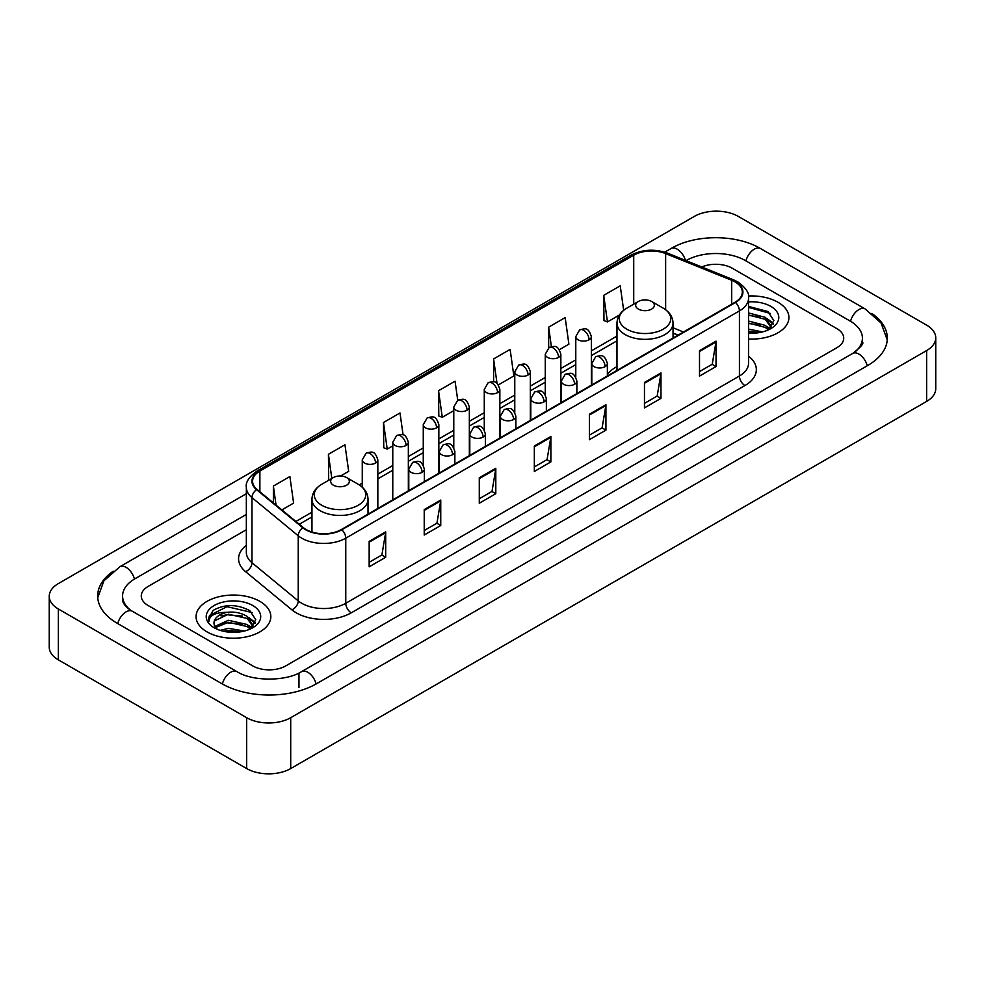 <?xml version="1.0" encoding="UTF-8"?>
<svg xmlns="http://www.w3.org/2000/svg" width="985" height="985" viewBox="0 0 985 985"><rect width="100%" height="100%" fill="white"/><g stroke="black" fill="none" stroke-linecap="round" stroke-linejoin="round"><path stroke-width="1.48" d="M616.979 366.617A41.272 23.825 0 0 0 607.376 374.337M677.976 335.195L673.038 333.189M777.978 302.26A37.368 21.584 0 0 0 748.403 296.005A37.368 21.584 0 0 1 777.978 302.26A37.368 21.584 0 0 1 788.923 317.515A37.368 21.584 0 0 0 777.978 302.26M259.88 601.367A37.368 21.584 0 0 0 219.15 596.688A37.368 21.584 0 0 0 196.077 616.622A37.368 21.584 0 0 0 207.022 631.89A37.368 21.584 0 0 0 247.752 636.569A37.368 21.584 0 0 0 270.826 616.622A37.368 21.584 0 0 0 259.88 601.367A37.368 21.584 0 0 0 219.15 596.688A37.368 21.584 0 0 0 196.077 616.622A37.368 21.584 0 0 0 207.022 631.89A37.368 21.584 0 0 0 247.752 636.569A37.368 21.584 0 0 0 270.826 616.622A37.368 21.584 0 0 0 259.88 601.367M735.032 281.907A24.92 14.381 180 0 1 742.321 292.077A24.92 14.381 180 0 1 735.032 302.247L341.364 529.536A24.92 14.381 180 0 1 303.343 527.615L257.085 489.471A24.92 14.381 180 0 1 252.579 481.222A24.92 14.381 180 0 1 259.88 471.052L633.724 255.201A24.92 14.381 180 0 1 665.638 253.588L731.695 280.294A24.92 14.381 180 0 1 735.032 281.907M735.463 281.661A25.536 14.75 0 0 0 732.064 279.999L665.995 253.293A25.536 14.75 0 0 0 633.293 254.943L259.437 470.793A25.536 14.75 0 0 0 256.568 489.68L302.826 527.812A25.536 14.75 0 0 0 341.807 529.782L735.463 302.506A25.536 14.75 0 0 0 735.463 281.661M369.166 541.393L369.166 566.818L385.689 557.276L385.689 531.851L369.166 541.393M369.166 562.312L381.897 554.961L385.627 532.7A6.23 3.595 -120 0 0 385.689 531.851M381.786 555.023L385.689 557.276M424.227 509.602L424.227 535.027L440.751 525.497L440.751 500.06L424.227 509.602M424.227 530.521L436.946 523.17L440.677 500.909A6.23 3.595 -120 0 0 440.751 500.06M436.835 523.244L440.751 525.497M479.289 477.811L479.289 503.249L495.8 493.707L495.8 468.281L479.289 477.811M479.289 498.73L492.007 491.392L495.738 469.119A6.23 3.595 -120 0 0 495.8 468.281M491.897 491.453L495.8 493.707M699.51 350.66L699.51 376.098L716.033 366.555L716.033 341.13L699.51 350.66M699.51 371.579L712.241 364.241L715.972 341.98A6.23 3.595 -120 0 0 716.033 341.13M712.13 364.302L716.033 366.555M644.461 382.451L644.461 407.888L660.972 398.346L660.972 372.921L644.461 382.451M644.461 403.37L657.18 396.032L660.91 373.758A6.23 3.595 -120 0 0 660.972 372.921M657.069 396.093L660.972 398.346M589.399 414.242L589.399 439.667L605.923 430.137L605.923 404.7L589.399 414.242M589.399 435.161L602.118 427.81L605.849 405.549A6.23 3.595 -120 0 0 605.923 404.7M602.007 427.872L605.923 430.137M534.338 446.033L534.338 471.458L550.861 461.916L550.861 436.49L534.338 446.033M534.338 466.939L547.069 459.601L550.8 437.34A6.23 3.595 -120 0 0 550.861 436.49M546.958 459.663L550.861 461.916M748.551 339.025A37.368 21.584 0 0 0 788.923 317.515A37.368 21.584 0 0 1 748.551 339.025M252.726 665.897A23.357 13.482 0 0 0 285.761 665.897L836.881 347.705A23.357 13.482 0 0 0 843.726 338.175A23.357 13.482 0 0 0 836.881 328.633L732.274 268.24A23.357 13.482 0 0 0 701.739 266.984A23.357 13.482 0 0 1 732.274 268.24L836.881 328.633A23.357 13.482 0 0 1 843.726 338.175A23.357 13.482 0 0 1 836.881 347.705L285.761 665.897A23.357 13.482 0 0 1 252.726 665.897L148.119 605.504L252.726 665.897M246.349 529.721L148.119 586.432A23.357 13.482 0 0 0 141.274 595.962A23.357 13.482 0 0 0 148.119 605.504A23.357 13.482 0 0 1 141.274 595.962A23.357 13.482 0 0 1 148.119 586.432L246.349 529.721M340.601 475.989L348.678 471.322L344.947 444.752L328.424 454.294L328.694 479.572M281.858 509.898L293.616 503.113L289.885 476.543L273.374 486.073L273.374 502.904M498.373 384.901L513.85 375.962L510.119 349.392L493.596 358.934L493.596 381.811M559.381 349.675L568.899 344.171L565.181 317.601L548.657 327.143L548.657 347.803M623.665 310.287L620.23 285.822L603.719 295.352L603.977 320.63M403.087 434.914L400.008 412.974L383.485 422.503L383.756 447.781M457.742 400.267L455.058 381.183L438.547 390.713L438.805 415.99M438.547 390.713L442.277 417.283L453.777 410.646M442.277 417.283L438.547 415.892M493.596 358.934L497.043 383.46M548.657 327.143L551.391 346.621M603.719 295.352L607.449 321.923L619.393 315.028M607.449 321.923L603.719 320.531M383.485 422.503L387.216 449.074L392.769 445.873M387.216 449.074L383.485 447.683M329.433 479.843L328.424 479.473M328.424 454.294L331.822 478.464M273.374 486.073L276.046 505.096M854.648 352.236A42.047 24.28 0 0 0 862.417 338.175A42.047 24.28 0 0 0 850.092 321.012L745.485 260.619A42.047 24.28 0 0 0 686.028 260.619L686.003 260.631M246.349 514.453L134.908 578.798A42.047 24.28 0 0 0 122.583 595.962A42.047 24.28 0 0 0 130.352 610.023M246.669 717.708A31.151 17.976 0 0 0 290.71 717.708L926.626 350.574A31.151 17.976 0 0 0 935.75 337.855A31.151 17.976 0 0 0 926.626 325.136L738.331 216.429A31.151 17.976 0 0 0 694.29 216.429L58.374 583.576A31.151 17.976 0 0 0 49.25 596.282A31.151 17.976 0 0 0 58.374 609.001L246.669 717.708L246.669 768.571A31.151 17.976 0 0 0 290.71 768.571L926.626 401.424A31.151 17.976 0 0 0 935.75 388.718L935.75 337.855M49.25 596.282L49.25 647.145A31.151 17.976 0 0 0 58.374 659.864L246.669 768.571M113.152 571.238A66.968 38.661 0 0 0 97.675 595.962A66.968 38.661 0 0 0 117.289 623.308L221.896 683.701A66.968 38.661 0 0 0 316.591 683.701L867.711 365.509A66.968 38.661 0 0 0 887.325 338.175A66.968 38.661 0 0 0 871.848 313.452M678.037 335.159L673.038 333.139M748.551 329.113L762.513 331.92M748.551 331.132L759.152 332.622M748.551 321.036L765.308 325.407L769.31 329.236M748.551 323.055L765.308 327.426L768.275 329.938M748.551 312.959L765.308 317.342L771.009 326.306L770.873 327.783M748.551 314.978L765.308 319.349L770.947 327.315M748.551 333.152A27.248 15.735 0 0 0 770.812 328.633A27.248 15.735 0 0 0 770.812 306.384A27.248 15.735 0 0 0 748.551 301.878M768.596 329.79L773.841 320.568L767.857 311.506L748.551 306.433M748.551 307.357L770.258 313.427M748.551 315.434L760.531 316.948M768.891 320.568L773.213 324.188M748.551 323.511L760.531 325.025M768.891 328.645L769.519 329.064M748.551 331.588L758.856 332.671M766.589 318.266L773.459 323.474M766.589 326.343L770.159 328.498M638.403 309.093A9.345 5.393 0 0 0 651.614 309.093A9.345 5.393 0 0 0 651.614 301.459L663.213 308.157A25.745 14.861 0 0 1 663.213 329.187A25.745 14.861 0 0 1 626.805 329.175A25.745 14.861 0 0 1 626.805 308.157C620.464 311.925 617.189 316.924 616.979 323.166A28.036 16.179 0 0 0 625.192 334.604A28.036 16.179 0 0 0 655.739 338.114A28.036 16.179 0 0 0 673.038 323.166C672.829 316.924 669.554 311.925 663.213 308.157L651.614 301.459A9.345 5.393 0 0 0 638.403 301.459A9.345 5.393 0 0 0 638.403 309.093M333.386 485.186A9.345 5.393 0 0 0 346.597 485.186A9.345 5.393 0 0 0 346.597 477.553L358.195 484.251A25.745 14.861 0 0 0 358.195 484.251A25.745 14.861 0 0 1 358.195 505.28A25.745 14.861 0 0 1 321.787 505.28A25.745 14.861 0 0 1 321.787 484.263C315.446 488.018 312.171 493.029 311.962 499.26A28.036 16.179 0 0 0 320.174 510.71A28.036 16.179 0 0 0 350.722 514.219A28.036 16.179 0 0 0 368.021 499.26C367.811 493.029 364.536 488.018 358.195 484.263L346.597 477.553A9.345 5.393 0 0 0 333.386 477.553A9.345 5.393 0 0 0 333.386 485.186M220.16 630.363L228.422 628.344L244.415 631.028M223.398 631.25L228.422 630.363L241.066 631.742M214.915 626.411L228.422 620.279L247.223 624.527L251.224 628.344M215.592 627.519L228.422 622.286L247.223 626.546L250.178 629.046M250.51 628.898L255.743 619.688L249.771 610.626C236.966 604.014 224.74 603.94 213.117 610.404L208.635 618.617L209.066 621.264C209.312 615.342 215.407 612.362 227.338 612.313A19.466 11.241 0 0 0 213.991 622.988A19.466 11.241 0 0 0 214.939 626.448L217.254 629.28M227.338 612.313C234.799 611.537 241.424 612.916 247.223 616.45L252.923 625.426L252.788 626.903M213.991 623.21L214.656 620.821L228.422 614.221L247.223 618.469L252.862 626.435M252.726 605.504A27.248 15.735 0 0 0 214.188 605.504A27.248 15.735 0 0 0 214.188 627.753A27.248 15.735 0 0 0 252.726 627.753A27.248 15.735 0 0 0 252.726 605.504M208.635 618.802L209.485 615.477L227.03 606.686L252.172 612.547M221.009 615.884L227.03 614.763L242.445 616.068M250.793 619.688L255.127 623.308M221.009 623.961L227.03 622.84L242.445 624.145M250.793 627.765L251.434 628.171M223.915 631.36L240.771 631.779M248.491 617.386L255.374 622.594M248.491 625.45L252.074 627.617M748.551 356.151A38.932 22.483 180 0 1 744.943 385.541L351.276 612.818A7.782 4.494 60 0 1 345.772 603.276L739.427 375.999A31.151 17.976 0 0 0 748.551 363.28L748.551 298.184A31.151 17.976 180 0 1 739.427 310.903A7.782 4.494 -120 0 0 735.463 302.506M351.276 612.818A38.932 22.483 180 0 1 296.226 612.818A38.932 22.483 180 0 1 291.856 609.813L245.597 571.669A38.932 22.483 180 0 1 246.349 545.296M301.73 603.276A31.151 17.976 0 0 0 345.772 603.276L345.772 538.179A31.151 17.976 180 0 1 298.233 535.778L251.975 497.634A31.151 17.976 180 0 1 246.349 487.316L246.349 552.425A31.151 17.976 0 0 0 251.975 562.743L298.233 600.875A31.151 17.976 0 0 0 301.73 603.276M748.551 298.184C749.597 293.321 746.014 287.891 737.814 281.907L733.726 279.912A7.782 3.644 112 0 0 732.064 279.999M733.726 279.912L667.67 253.207C654.766 248.651 642.528 249.316 630.942 255.201A7.782 4.494 60 0 1 633.293 254.943M259.437 470.793A7.782 4.494 -120 0 0 257.085 471.039C248.996 476.851 245.425 482.281 246.349 487.316M256.568 489.68A7.782 5.208 129.5 0 0 251.975 497.634L251.975 562.743A7.782 5.208 -50.5 0 1 245.597 571.669M667.67 253.207A7.782 3.644 112 0 0 665.995 253.293M302.826 527.812A7.782 5.208 129.5 0 0 298.233 535.778L298.233 600.875A7.782 5.208 -50.5 0 1 291.856 609.813M341.807 529.782A7.782 4.494 60 0 1 345.772 538.179L739.427 310.903L739.427 375.999A7.782 4.494 60 0 0 744.943 385.541M259.88 471.052L259.88 491.774M731.695 280.294L731.695 304.168M665.638 253.588L665.638 309.746M683.491 332.007L673.038 327.783M633.724 255.201L633.724 304.156M616.979 336.082L591.357 350.869M575.782 359.87L560.847 368.488M545.271 377.477L530.349 386.095M514.773 395.083L499.851 403.702M484.275 412.69L469.34 421.309M453.777 430.31L438.842 438.928M423.267 447.916L408.344 456.535M392.769 465.523L377.834 474.142M362.271 483.13L359.229 484.891M311.962 512.175L295.882 521.459M534.338 446.833L550.8 437.34M589.399 415.042L605.849 405.549M644.461 383.263L660.91 373.758M699.51 351.473L715.972 341.98M479.289 478.624L495.738 469.119M424.227 510.402L440.677 500.909M369.166 542.193L385.627 532.7M316.123 683.972A12.46 7.19 -120 0 0 307.788 672.25A12.46 7.19 -120 0 0 301.558 671.635C286.229 681.546 252.246 681.546 236.929 671.635L132.322 611.242C131.079 610.786 125.009 606.649 123.1 602.266L122.583 599.779M222.364 683.972A12.46 7.19 -60 0 1 230.699 672.25A12.46 7.19 -60 0 1 236.929 671.635M117.757 623.579A12.46 7.19 -60 0 1 126.092 611.857A12.46 7.19 -60 0 1 132.322 611.242M97.737 597.723L103.942 580.781L119.862 566.744A12.46 7.19 60 0 1 126.092 567.36A12.46 7.19 60 0 1 134.44 579.082M664.727 252.172L670.994 248.552A12.46 7.19 60 0 1 677.212 249.168A12.46 7.19 60 0 1 685.425 260.397M670.994 248.552C695.287 234.098 736.226 234.098 760.531 248.552A12.46 7.19 120 0 0 754.301 249.168A12.46 7.19 120 0 0 745.953 260.877M887.263 339.923L881.058 322.981L865.138 308.945A12.46 7.19 120 0 0 858.908 309.561A12.46 7.19 120 0 0 850.56 321.282M867.243 365.78A12.46 7.19 -120 0 0 858.908 354.071A12.46 7.19 -120 0 0 852.678 353.455L301.558 671.635M290.71 768.571L290.71 717.708M58.374 659.864L58.374 609.001M926.626 401.424L926.626 350.574M298.972 687.518L298.972 673.531M605.098 366.654A7.782 4.494 0 0 0 607.376 363.477C604.211 353.492 601.145 355.474 595.691 356.73A7.782 4.494 60 0 1 599.582 357.112A7.782 4.494 -120 0 1 605.098 366.654A7.782 4.494 0 0 1 594.078 366.654A7.782 4.494 0 0 1 591.8 363.477L595.691 356.73M574.587 384.261A7.782 4.494 0 0 0 576.865 381.084C573.713 371.099 570.635 373.081 565.193 374.337A7.782 4.494 60 0 1 569.084 374.731A7.782 4.494 -120 0 1 574.587 384.261A7.782 4.494 0 0 1 563.58 384.261A7.782 4.494 0 0 1 561.302 381.084L565.193 374.337M544.089 401.868A7.782 4.494 0 0 0 546.367 398.691C543.215 388.706 540.137 390.7 534.695 391.956A7.782 4.494 60 0 1 538.586 392.338A7.782 4.494 -120 0 1 544.089 401.868A7.782 4.494 0 0 1 533.082 401.868A7.782 4.494 0 0 1 530.792 398.691L534.695 391.956M513.591 419.487A7.782 4.494 0 0 0 515.869 416.31C512.705 406.312 509.639 408.307 504.185 409.563A7.782 4.494 60 0 1 508.075 409.945A7.782 4.494 -120 0 1 513.591 419.487A7.782 4.494 0 0 1 502.572 419.487A7.782 4.494 0 0 1 500.294 416.31L504.185 409.563M483.081 437.094A7.782 4.494 0 0 0 485.371 433.917C482.207 423.932 479.129 425.914 473.687 427.17A7.782 4.494 60 0 1 477.577 427.552A7.782 4.494 -120 0 1 483.081 437.094A7.782 4.494 0 0 1 472.074 437.094A7.782 4.494 0 0 1 469.796 433.917L473.687 427.17M452.583 454.701A7.782 4.494 0 0 0 454.861 451.524C451.709 441.539 448.631 443.521 443.188 444.777A7.782 4.494 60 0 1 447.079 445.171A7.782 4.494 -120 0 1 452.583 454.701A7.782 4.494 0 0 1 441.575 454.701A7.782 4.494 0 0 1 439.285 451.524L443.188 444.777M422.085 472.32A7.782 4.494 0 0 0 424.363 469.131C421.198 459.145 418.132 461.14 412.678 462.396A7.782 4.494 60 0 1 416.581 462.778A7.782 4.494 -120 0 1 422.085 472.32A7.782 4.494 0 0 1 411.065 472.32A7.782 4.494 0 0 1 408.787 469.131L412.678 462.396M589.067 339.788A7.782 4.494 0 0 0 591.357 336.611C588.193 326.626 585.115 328.621 579.673 329.877A7.782 4.494 60 0 1 583.563 330.258A7.782 4.494 -120 0 1 589.067 339.788A7.782 4.494 0 0 1 578.06 339.788A7.782 4.494 0 0 1 575.782 336.611L579.673 329.877M558.569 357.407A7.782 4.494 0 0 0 560.847 354.231C557.695 344.233 554.617 346.227 549.174 347.483A7.782 4.494 60 0 1 553.065 347.865A7.782 4.494 -120 0 1 558.569 357.407A7.782 4.494 0 0 1 547.562 357.407A7.782 4.494 0 0 1 545.271 354.231L549.174 347.483M528.071 375.014A7.782 4.494 0 0 0 530.349 371.837C527.184 361.852 524.119 363.834 518.664 365.09A7.782 4.494 60 0 1 522.567 365.472A7.782 4.494 -120 0 1 528.071 375.014A7.782 4.494 0 0 1 517.051 375.014A7.782 4.494 0 0 1 514.773 371.837L518.664 365.09M497.56 392.621A7.782 4.494 0 0 0 499.851 389.444C496.686 379.459 493.62 381.441 488.166 382.697A7.782 4.494 60 0 1 492.057 383.091A7.782 4.494 -120 0 1 497.56 392.621A7.782 4.494 0 0 1 486.553 392.621A7.782 4.494 0 0 1 484.275 389.444L488.166 382.697M467.062 410.228A7.782 4.494 0 0 0 469.34 407.051C466.188 397.066 463.11 399.06 457.668 400.316A7.782 4.494 60 0 1 461.559 400.698A7.782 4.494 -120 0 1 467.062 410.228A7.782 4.494 0 0 1 456.055 410.228A7.782 4.494 0 0 1 453.777 407.051L457.668 400.316M436.564 427.847A7.782 4.494 0 0 0 438.842 424.67C435.678 414.673 432.612 416.667 427.158 417.923A7.782 4.494 60 0 1 431.061 418.305A7.782 4.494 -120 0 1 436.564 427.847A7.782 4.494 0 0 1 425.545 427.847A7.782 4.494 0 0 1 423.267 424.67L427.158 417.923M406.054 445.454A7.782 4.494 0 0 0 408.344 442.277C405.18 432.292 402.114 434.274 396.66 435.53A7.782 4.494 60 0 1 400.55 435.912A7.782 4.494 -120 0 1 406.054 445.454A7.782 4.494 0 0 1 395.047 445.454A7.782 4.494 0 0 1 392.769 442.277L396.66 435.53M375.556 463.061A7.782 4.494 0 0 0 377.834 459.884C374.682 449.899 371.604 451.881 366.161 453.137A7.782 4.494 60 0 1 370.052 453.531A7.782 4.494 -120 0 1 375.556 463.061A7.782 4.494 0 0 1 364.548 463.061A7.782 4.494 0 0 1 362.271 459.884L366.161 453.137M630.942 255.201L257.085 471.039M616.979 340.822L591.357 355.61M575.782 364.61L560.847 373.229M545.271 382.217L530.349 390.836M514.773 399.824L499.851 408.443M484.275 417.431L469.34 426.049M453.777 435.05L438.842 443.669M423.267 452.657L408.344 461.275M392.769 470.264L377.834 478.882M311.962 516.916L299.268 524.254M678.148 335.097L673.038 333.029M862.417 341.992C864.153 343.248 860.902 347.065 852.678 353.455M760.531 248.552L865.138 308.945M119.862 566.744L246.349 493.719M771.009 327.636L771.009 326.306M673.038 338.04L673.038 323.166M616.979 370.409L616.979 323.166M638.403 301.459L626.805 308.157M368.021 514.145L368.021 499.26M311.962 532.035L311.962 499.26M333.386 477.553L321.787 484.263M607.376 375.95L607.376 363.477M591.8 384.95L591.8 363.477M576.865 393.569L576.865 381.084M561.302 402.557L561.302 381.084M546.367 411.176L546.367 398.691M530.792 420.164L530.792 398.691M515.869 428.783L515.869 416.31M500.294 437.771L500.294 416.31M485.371 446.39L485.371 433.917M469.796 455.39L469.796 433.917M454.861 464.009L454.861 451.524M439.285 472.997L439.285 451.524M424.363 481.616L424.363 469.131M408.787 490.604L408.787 469.131M591.357 385.209L591.357 336.611M575.782 377.107L575.782 336.611M560.847 402.816L560.847 354.231M545.271 394.714L545.271 354.231M530.349 420.423L530.349 371.837M514.773 412.333L514.773 371.837M499.851 438.029L499.851 389.444M484.275 429.94L484.275 389.444M469.34 455.649L469.34 407.051M453.777 447.547L453.777 407.051M438.842 473.256L438.842 424.67M423.267 465.154L423.267 424.67M408.344 490.862L408.344 442.277M392.769 499.851L392.769 442.277M377.834 508.469L377.834 459.884M362.271 487.193L362.271 459.884M252.923 626.755L252.923 625.426"/></g></svg>
